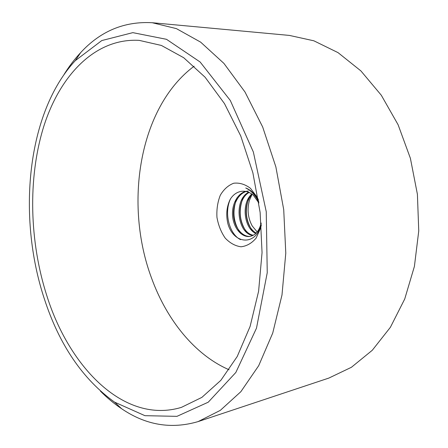 <?xml version="1.0" encoding="UTF-8"?>
<svg xmlns="http://www.w3.org/2000/svg" width="448" height="448" viewBox="0 0 448 448"><rect width="100%" height="100%" fill="white"/><g stroke="black" fill="none" stroke-linecap="round" stroke-linejoin="round"><path stroke-width="0.67" d="M46.99 296.234C69.574 367.819 124.639 424.553 181.401 407.378L201.88 397.382L220.819 380.369L237.222 356.513L250.107 326.43L258.602 291.256L262.052 252.588L260.126 212.391L252.874 172.805L240.733 135.929L224.476 103.6L205.1 77.23L183.702 57.719L161.398 45.45L139.188 40.365C94.886 37.845 59.696 75.813 43.624 126.879C27.714 178.489 29.4 241.629 46.99 296.234M44.24 298.542C59.203 344.658 82.639 379.187 114.554 402.125L144.934 415.682L176.949 416.349L208.242 402.203L235.844 372.462L256.491 328.16L267.243 272.692L266.246 211.686L253.366 152.04L230.3 100.464L200.133 62.009L166.499 39.312L132.815 32.642L101.786 40.561L75.275 60.659C26.835 112.728 17.153 216.462 44.24 298.542M198.1 421.596L328.843 378.078L351.422 367.282L372.282 350.274L390.387 327.298L404.729 298.99L414.406 266.398L418.751 230.933L417.407 194.298L410.396 158.312L398.11 124.762L381.287 95.217L360.898 70.907L338.05 52.64L313.869 40.807L289.425 35.42L152.219 22.725L176.394 28.616L200.654 42.146L223.922 63.403L244.994 91.997L262.674 126.986L275.862 166.869L283.724 209.675L285.785 253.148L281.994 294.98L272.726 333.071L258.692 365.702L240.862 391.686L220.31 410.368L198.1 421.596C171.276 429.453 145.796 425.169 121.66 408.75C114.223 403.771 107.156 397.914 100.458 391.188M64.03 74.514C69.031 66.438 74.581 59.13 80.69 52.59C100.47 31.125 124.314 21.168 152.219 22.725M229.062 369.757C194.516 354.743 166.751 319.738 151.676 278.438C123.771 204.131 138.886 107.38 194.146 66.186M261.307 224.946L260.63 228.032L256.172 238.034C251.838 243.197 246.792 246.114 241.046 246.781C235.256 246.008 229.981 243.124 225.226 238.123C221.099 232.154 218.344 225.226 216.955 217.353C216.518 209.373 217.633 202.003 220.298 195.244C223.793 189.302 228.273 185.293 233.733 183.226C239.484 182.571 245.056 184.262 250.449 188.311L257.062 197.042L258.423 199.886M258.894 202.978L253.4 195.266C245.549 188.485 235.609 190.512 230.25 199.259C226.632 206.657 225.831 214.749 227.853 223.535C233.374 244.199 255.506 246.114 260.669 225.663L260.663 225.882M251.838 193.956C240.99 203.521 244.087 228.206 255.774 233.475M248.802 192.142C233.223 199.842 237.619 233.75 252.879 235.491M246.282 191.257C237.39 193.133 231.392 204.887 232.641 216.591C233.789 228.312 241.836 237.608 249.782 236.449C255.472 235.362 259.263 230.882 261.156 223.009M250.309 236.359C242.228 237.143 234.31 227.293 233.565 215.415C232.68 203.538 239.238 192.119 248.371 190.982M253.355 235.245C238.627 232.82 234.483 200.469 249.267 192.36M256.211 233.05C245.118 227.382 242.222 204.019 252.33 194.342M258.664 201.449L257.634 199.315C254.514 193.581 250.555 189.806 245.75 187.992C250.796 190.439 254.862 194.622 257.942 200.536L258.804 202.373M249.368 196.857C244.44 209.35 245.577 220.881 252.79 231.437M243.331 197.182C238.23 209.95 239.383 221.721 246.798 232.49M237.205 197.512C231.93 210.554 233.1 222.566 240.716 233.548M230.586 198.705C223.748 212.61 229.208 234.097 240.531 239.652M257.202 231.93L252.263 226.022C247.912 218.019 246.96 209.479 249.413 200.396L252.151 194.197M260.915 224.672L261.184 223.373M114.554 402.125L121.66 408.75M75.275 60.659L80.69 52.59M258.199 201.561L257.942 200.536M257.634 199.315L257.062 197.042M260.669 225.663L260.63 228.032"/></g></svg>
